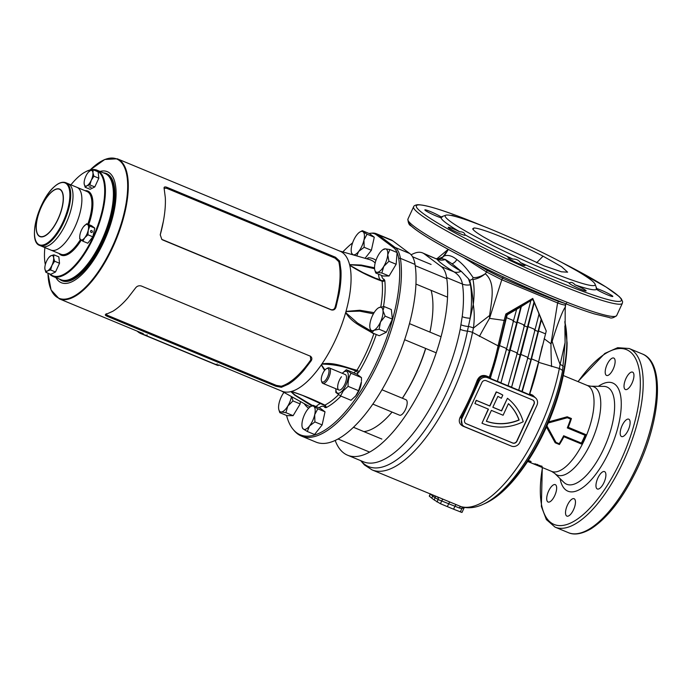 <?xml version="1.0" encoding="UTF-8"?>
<svg xmlns="http://www.w3.org/2000/svg" width="692" height="692" viewBox="0 0 692 692"><rect width="100%" height="100%" fill="white"/><g stroke="black" fill="none" stroke-linecap="round" stroke-linejoin="round"><path stroke-width="1.04" d="M72.383 278.167A56.969 22.481 -67.5 0 0 101.932 240.634A56.969 22.481 -67.5 0 0 111.992 182.697A56.969 22.481 112.5 0 1 112.078 182.991A56.969 22.481 112.5 0 1 79.692 273.003A56.969 22.481 112.5 0 1 72.651 278.028A56.969 22.481 112.5 0 1 72.383 278.167M61.424 279.897A57.488 22.689 -67.5 0 0 61.865 280.096A57.488 22.689 -67.5 0 0 102.546 240.946A57.488 22.689 -67.5 0 0 105.919 173.891A57.488 22.689 -67.5 0 0 105.478 173.718M286.566 415.468A109.025 43.025 -67.5 0 0 293.174 429.455A109.025 43.025 -67.5 0 0 377.425 360.558A109.025 43.025 -67.5 0 0 398.687 258.306A51.537 20.336 -67.5 0 0 393.445 247.546L376.509 234.865A51.537 20.336 -67.5 0 0 370.566 233.256A51.537 20.336 -67.5 0 0 369.078 233.481M370.566 233.256L372.123 233.126A52.263 20.622 112.5 0 1 376.336 233.723A52.263 20.622 112.5 0 1 378.143 234.761L395.08 247.433A52.263 20.622 112.5 0 1 400.4 258.35A109.76 43.311 112.5 0 1 378.991 361.285A109.76 43.311 112.5 0 1 301.331 436.021A109.76 43.311 112.5 0 1 294.178 430.64L293.174 429.455M353.889 372.884A18.295 7.214 112.5 0 1 356.043 371.068L356.994 370.263A79.433 31.348 -67.5 0 0 366.232 352.712A79.433 31.348 -67.5 0 0 373.792 333.907C364.174 327.558 351.891 323.199 345.671 312.568A75.783 29.903 112.5 0 1 335.585 339.608A75.783 29.903 112.5 0 1 321.918 363.957C334.072 361.76 345.715 367.521 356.994 370.263A2.093 0.666 -149.1 0 1 359.018 371.889L357.522 373.619A16.201 6.392 -67.5 0 0 356.838 374.121M309.938 355.939C311.936 357.089 312.369 358.672 311.262 360.679L303.727 370.531A75.783 29.903 112.5 0 1 288.426 384.164L281.393 387.295L275.892 386.274L107.329 316.356C105.314 315.457 104.803 314.825 105.781 314.445L112.761 311.296A75.783 29.903 -67.5 0 0 128.072 297.664L135.649 287.829C137.154 285.986 139.066 285.381 141.376 286.012L310.596 356.302M357.522 373.619A2.093 1.652 -124 0 0 356.043 371.068C345.187 366.604 333.855 364.286 322.065 364.096A2.093 0.623 53.9 0 1 321.918 363.957A75.783 29.903 112.5 0 1 321.607 364.416A75.783 29.903 112.5 0 1 321.287 364.883A75.783 29.903 112.5 0 1 291.462 391.456A75.783 29.903 112.5 0 1 291.168 391.534A75.783 29.903 112.5 0 1 290.882 391.611A75.783 29.903 112.5 0 1 281.973 391.205L218.784 364.995M99.977 171.426A60.1 23.718 112.5 0 1 103.835 241.767A60.1 23.718 112.5 0 1 55.922 277.63M376.336 233.723L390.98 239.795A52.263 20.622 -67.5 0 1 392.779 240.833L409.725 253.506A52.263 20.622 -67.5 0 1 415.036 264.422A109.76 43.311 112.5 0 1 393.627 367.357A109.76 43.311 112.5 0 1 315.976 442.093L301.331 436.021M352.617 242.831A109.025 43.025 -67.5 0 0 342.825 251.923M381.612 275.433A16.201 6.392 -67.5 0 0 384.121 279.326L384.795 280.485A81.509 32.161 112.5 0 1 383.489 306.608M376.275 334.513L376.258 334.573A81.509 32.161 112.5 0 1 368.499 353.872A81.509 32.161 112.5 0 1 359.018 371.889M338.544 394.691A79.433 31.348 -67.5 0 1 324.851 405.14L302.352 395.331L291.6 391.56A2.093 1.462 92.5 0 1 291.462 391.456C302.932 395.193 314.056 399.751 324.851 405.14A2.093 1.747 -116.7 0 1 326.027 407.675L324.903 407.484A16.201 6.392 -67.5 0 0 319.073 407.778M366.76 258.791A16.201 6.392 -67.5 0 0 366.872 258.67L368.3 257.796A2.093 1.894 -89.2 0 1 367.331 258.955M47.938 273.15L51.061 289.939L59.209 298.797A75.783 29.903 112.5 0 0 112.822 247.191A75.783 29.903 112.5 0 0 117.285 158.797L340.049 251.205A75.783 29.903 112.5 0 1 349.572 264.603L361.198 265.045L374.536 267.795M311.85 405.962L294.524 395.037L290.882 391.611A2.093 1.989 30.3 0 0 291.107 391.689L295.095 395.063L312.559 405.581M324.591 370.436L321.287 364.883A2.093 1.09 12.7 0 0 321.512 364.9L324.981 369.96M380.782 306.997A79.433 31.348 -67.5 0 0 382.114 281.194C370.713 277.146 359.918 271.852 349.745 265.313A75.783 29.903 112.5 0 1 345.991 311.409L359.875 310.25L374.104 312.663M373.412 313.831L359.693 311.14L346.164 311.564A2.093 0.753 35.8 0 0 345.991 311.409A75.783 29.903 112.5 0 1 345.836 311.988A75.783 29.903 112.5 0 1 345.671 312.568L357.574 323.052L371.076 331.027M374.58 268.712L361.475 265.711L349.771 264.716A2.093 1.842 21.3 0 0 349.572 264.603A75.783 29.903 112.5 0 1 349.659 264.958A75.783 29.903 112.5 0 1 349.745 265.313A2.093 1.341 -34.3 0 1 349.927 265.339L362.971 272.605L382.114 281.194A2.093 1.557 174.1 0 0 384.795 280.485M161.703 239.337L330.906 309.618C332.947 310.137 334.348 309.341 335.084 307.239A75.783 29.903 -67.5 0 0 338.795 261.671L335.092 258.159L166.53 188.233L164.082 188.267C163.909 186.901 164.86 186.581 166.945 187.324L335.508 257.251L339.694 261.126L340.966 270.451A75.783 29.903 112.5 0 1 339.045 294.109L335.931 307.283C335.058 309.592 333.483 310.457 331.226 309.869L162.663 239.942L161.824 239.432L160.241 234.813L163.381 221.232A75.783 29.903 -67.5 0 0 165.31 197.583L164.047 187.766M349.771 264.716L349.927 265.339M346.164 311.564L345.879 312.568M322.065 364.096L321.512 364.9M291.6 391.56L291.107 391.689M324.47 405.175A2.093 1.86 -34.8 0 1 324.842 405.555L302.551 395.417M376.258 334.573L373.862 333.509M324.842 405.555L324.842 405.555A2.093 1.86 -34.8 0 1 324.903 407.484M384.121 279.326A2.093 1.92 -74.3 0 1 381.776 280.606L381.776 280.606A2.093 1.92 -74.3 0 1 381.655 280.563L376.837 278.591M340.966 270.451A76.812 30.31 112.5 0 1 339.045 294.109M163.355 221.371A75.783 29.903 112.5 0 1 163.312 221.613L163.39 221.215A76.812 30.31 -67.5 0 0 163.407 221.129M163.312 221.613A75.783 29.903 112.5 0 1 160.276 234.726L160.215 234.969M339.694 261.126L338.795 261.671M335.931 307.283L335.084 307.239M303.727 370.531A76.812 30.31 112.5 0 1 288.426 384.164M106.43 313.718C105.495 314.047 105.937 314.626 107.753 315.44L276.307 385.366L281.237 386.231A75.783 29.903 -67.5 0 0 310.725 359.952L310.379 356.164M311.262 360.679L310.725 359.952M281.393 387.295L281.237 386.231M93.091 169.808A56.969 22.481 -67.5 0 0 85.376 171.91A56.969 22.481 -67.5 0 0 78.334 176.936A56.969 22.481 -67.5 0 0 70.93 184.833M44.893 247.589A56.969 22.481 -67.5 0 0 45.335 264.586M50.066 274.032A56.969 22.481 -67.5 0 0 70.818 269.318A56.969 22.481 -67.5 0 0 102.355 209.918A56.969 22.481 -67.5 0 0 93.29 169.817M85.644 171.772A57.488 22.689 112.5 0 1 85.92 171.625A57.488 22.689 112.5 0 1 97.053 170.206A57.488 22.689 112.5 0 1 102.156 213.655A57.488 22.689 112.5 0 1 71.233 269.932A57.488 22.689 112.5 0 1 52.99 276.419A57.488 22.689 112.5 0 1 49.366 273.738M52.99 276.419L60.974 279.724A57.488 22.689 -67.5 0 0 72.115 278.314A57.488 22.689 -67.5 0 0 79.217 273.236A57.488 22.689 -67.5 0 0 111.896 182.403A57.488 22.689 -67.5 0 0 105.037 173.519L97.053 170.206M61.692 246.257A33.969 13.408 112.5 0 1 50.914 250.089A33.969 13.408 -67.5 0 0 74.952 226.959A33.969 13.408 -67.5 0 0 76.95 187.333A33.969 13.408 112.5 0 1 79.969 213.006A33.969 13.408 112.5 0 1 61.692 246.257M52.817 242.581A33.969 13.408 112.5 0 1 42.048 246.413A33.969 13.408 -67.5 0 0 66.077 223.282A33.969 13.408 -67.5 0 0 68.076 183.657A33.969 13.408 112.5 0 1 71.094 209.33A33.969 13.408 112.5 0 1 52.817 242.581M144.507 335.006C147.335 336.104 147.88 336.226 146.15 335.361L143.365 334.461M147.275 335.957L146.15 335.361M215.48 364.45C218.309 365.549 218.854 365.67 217.124 364.805L214.338 363.905M218.248 365.393L217.124 364.805M218.3 365.532L142.898 334.245A76.232 30.076 112.5 0 1 141.021 333.648L216.423 364.926A76.232 30.076 -67.5 0 0 218.3 365.532L218.871 364.762M141.021 333.648A76.232 30.076 112.5 0 1 137.224 331.165M142.898 334.245L143.192 333.466A75.393 29.747 112.5 0 1 141.341 332.869A75.393 29.747 112.5 0 1 141.082 332.757M353.249 254.915L352.574 254.44A12.543 4.948 112.5 0 1 351.51 252.753A12.543 4.948 112.5 0 1 351.666 246.136A12.543 4.948 112.5 0 1 356.908 234.796A12.543 4.948 112.5 0 1 360.186 231.829L362.349 230.687L363.049 231.768L367.045 234.207L363.957 240.072A12.543 4.948 112.5 0 1 361.881 246.144A12.543 4.948 112.5 0 1 358.715 251.412L356.717 255.91M360.186 231.829A12.543 4.948 112.5 0 1 363.049 231.768A12.543 4.948 112.5 0 1 363.957 240.072L364.156 247.303L371.379 250.296L374.268 237.2L369.571 233.688L362.349 230.687M365.047 258.298L371.379 250.296M364.156 247.303L358.715 251.412A12.543 4.948 112.5 0 1 352.574 254.44L351.873 253.367M367.045 234.207L374.268 237.2M328.198 368.637A7.318 2.889 -67.5 0 0 326.529 368.672A7.318 2.889 -67.5 0 0 322.472 374.147A7.318 2.889 -67.5 0 0 321.46 380.885A7.318 2.889 -67.5 0 0 322.083 381.872A7.318 2.889 -67.5 0 0 327.515 377.028A7.318 2.889 -67.5 0 0 328.198 368.637M326.529 368.672L327.61 368.101A8.365 3.296 112.5 0 1 329.228 367.902A8.365 3.296 112.5 0 1 329.522 368.066A8.365 3.296 112.5 0 1 328.908 377.27A8.365 3.296 112.5 0 1 322.818 383.351A8.365 3.296 112.5 0 1 322.533 383.178A8.365 3.296 112.5 0 1 321.823 382.053L321.46 380.885M372.824 404.093L399.561 415.183A8.365 3.296 -67.5 0 0 400.737 415.165A8.365 3.296 -67.5 0 0 405.815 408.721A8.365 3.296 -67.5 0 0 406.792 400.573A8.365 3.296 -67.5 0 0 406.256 399.898A8.365 3.296 -67.5 0 0 405.97 399.734L381.949 389.769M344.971 374.476A8.365 3.296 112.5 0 1 346.493 378.066A8.365 3.296 112.5 0 1 342.687 387.823A8.365 3.296 112.5 0 1 342.211 388.385A8.365 3.296 112.5 0 1 337.679 387.511A8.365 3.296 112.5 0 1 341.485 376.742M335.854 388.757L335.828 392.416L340.525 395.936L343.37 390.746L348.119 386.352C347.825 381.482 348.794 377.114 351.008 373.256L346.311 369.744L342.263 373.308A11.755 4.636 112.5 0 1 348.292 375.185A11.755 4.636 112.5 0 1 342.929 390.072A11.755 4.636 112.5 0 1 335.862 388.757M355.195 396.525A11.755 4.636 -67.5 0 0 355.394 396.317A11.755 4.636 -67.5 0 0 356.06 395.521A11.755 4.636 -67.5 0 0 361.414 381.794L358.577 390.695L355.731 395.876L350.991 400.27L340.525 395.936M346.311 369.744L356.769 374.078L361.466 377.598L361.466 380.799M348.119 386.352L358.577 390.695M351.008 373.256L361.466 377.598M53.924 254.829L50.923 255.729A8.365 3.296 112.5 0 1 53.639 257.761L53.924 254.829L58.829 256.862L59.529 263.263L55.498 271.991L50.767 274.317L45.854 272.285L47.584 270.857L50.585 269.949L51.969 265.321A8.365 3.296 112.5 0 1 47.584 270.857A8.365 3.296 112.5 0 1 44.876 268.825L45.854 272.285M44.842 267.519L44.876 268.825A8.365 3.296 112.5 0 1 44.842 267.519A8.365 3.296 112.5 0 1 46.546 261.265A8.365 3.296 112.5 0 1 49.132 257.19A8.365 3.296 112.5 0 1 50.923 255.729L49.193 257.165M53.639 257.761A8.365 3.296 112.5 0 1 51.969 265.321L54.616 261.221L53.639 257.761M54.616 261.221L59.529 263.263M50.585 269.949L55.498 271.991M90.583 186.883L89.052 186.918L91.093 187.368L90.583 186.883M93.212 169.791L90.219 170.69A8.365 3.296 112.5 0 1 92.927 172.723L93.212 169.791L98.126 171.824L98.818 178.216L94.787 186.944L90.055 189.279L85.151 187.247L86.881 185.811L89.874 184.911L91.257 180.283A8.365 3.296 112.5 0 1 86.881 185.811A8.365 3.296 112.5 0 1 84.164 183.787L85.151 187.247M84.139 182.472L84.164 183.787A8.365 3.296 112.5 0 1 84.139 182.472A8.365 3.296 112.5 0 1 85.834 176.226A8.365 3.296 112.5 0 1 88.42 172.152A8.365 3.296 112.5 0 1 90.219 170.69L88.489 172.118M92.927 172.723A8.365 3.296 112.5 0 1 91.257 180.283L93.913 176.183L92.927 172.723M93.913 176.183L98.818 178.216M89.874 184.911L94.787 186.944M91.655 230.548A1.047 0.874 63.7 0 0 91.24 232.443A1.047 0.874 63.7 0 0 91.655 230.548M86.716 223.724L91.629 225.756L94.761 228.1L92.832 236.837L87.78 243.221L82.867 241.188L84.761 237.728L87.927 234.796L88.256 230.168A8.365 3.296 112.5 0 1 84.761 237.728A8.365 3.296 112.5 0 1 80.67 239.752A8.365 3.296 112.5 0 1 79.753 236.413A8.365 3.296 112.5 0 1 80.064 234.216A8.365 3.296 112.5 0 1 83.559 226.656A8.365 3.296 112.5 0 1 84.035 226.085A8.365 3.296 112.5 0 1 87.65 224.632L86.716 223.724L83.559 226.656M79.744 236.543L79.736 238.844L82.867 241.188M87.65 224.632A8.365 3.296 112.5 0 1 88.256 230.168L89.848 226.068L87.65 224.632M87.927 234.796L92.832 236.837M89.848 226.068L94.761 228.1M388.921 261.273L383.74 266.455A12.543 4.948 112.5 0 1 380.34 270.754A12.543 4.948 112.5 0 1 377.157 272.319L375.756 273.003L382.979 275.996L389.086 276.004L396.144 264.266L397.096 252.528L389.873 249.527L387.745 254.717L388.921 261.273L396.144 264.266M383.766 249.518L385.176 248.843A12.543 4.948 112.5 0 1 387.745 254.717A12.543 4.948 112.5 0 1 383.74 266.455L381.863 273.011L389.086 276.004M375.756 273.003L374.865 270.226A12.543 4.948 112.5 0 1 374.588 266.446A12.543 4.948 112.5 0 1 378.593 254.708A12.543 4.948 112.5 0 1 383.541 249.302A12.543 4.948 112.5 0 1 385.176 248.843L389.873 249.527M381.863 273.011L377.157 272.319A12.543 4.948 112.5 0 1 374.865 270.226M384.112 306.556L382.987 310.665L385.159 316.149L380.488 322.005L379.104 329.236L373.914 330.309A12.543 4.948 112.5 0 1 371.18 330.3A12.543 4.948 112.5 0 1 370.116 328.613A12.543 4.948 112.5 0 1 369.848 327.264A12.543 4.948 112.5 0 1 372.348 315.915A12.543 4.948 112.5 0 1 378.792 307.689A12.543 4.948 112.5 0 1 378.922 307.62L384.112 306.556L391.335 309.549L392.381 319.142L386.335 332.238L379.242 335.732L372.011 332.74L370.116 328.613M378.922 307.62A12.543 4.948 112.5 0 1 382.987 310.665A12.543 4.948 112.5 0 1 380.488 322.005A12.543 4.948 112.5 0 1 373.914 330.309L372.011 332.74M379.104 329.236L386.335 332.238M385.159 316.149L392.381 319.142M314.903 421.912L309.462 426.021L307.317 431.497L303.321 429.049A12.543 4.948 112.5 0 1 302.257 427.362A12.543 4.948 112.5 0 1 302.421 420.745A12.543 4.948 112.5 0 1 304.497 414.672A12.543 4.948 112.5 0 1 307.655 409.404A12.543 4.948 112.5 0 1 310.942 406.438A12.543 4.948 112.5 0 1 313.805 406.377L317.801 408.816L325.024 411.818L320.327 408.297L313.095 405.304L313.805 406.377A12.543 4.948 112.5 0 1 314.704 414.681L314.903 421.912L322.135 424.914L325.024 411.818M307.317 431.497L314.54 434.49L322.135 424.914M310.942 406.438L313.095 405.304M317.801 408.816L314.704 414.681A12.543 4.948 112.5 0 1 309.462 426.021A12.543 4.948 112.5 0 1 303.321 429.049L302.62 427.976M291.868 396.801L292.958 400.928L287.777 406.109L285.9 412.666L281.203 411.974A12.543 4.948 112.5 0 1 278.902 409.88A12.543 4.948 112.5 0 1 278.625 406.1A12.543 4.948 112.5 0 1 282.63 394.362A12.543 4.948 112.5 0 1 283.945 392.39M291.479 396.577A12.543 4.948 112.5 0 1 287.777 406.109A12.543 4.948 112.5 0 1 281.203 411.974L279.793 412.657L287.016 415.65L293.123 415.658L300.181 403.92L300.38 401.524M292.958 400.928L300.181 403.92M279.793 412.657L278.902 409.88M285.9 412.666L293.123 415.658M564.828 321.754A110.054 43.423 -67.5 0 1 544.336 429.905A110.054 43.423 -67.5 0 1 485.04 503.473C492.419 500.143 499.84 494.685 507.305 487.099A108.661 42.878 -67.5 0 0 515.67 477.783A108.661 42.878 -67.5 0 0 544.881 429.983A108.661 42.878 -67.5 0 0 566.402 355.48A108.661 42.878 -67.5 0 0 567.094 342.981L564.828 321.616M564.88 326.044L565.079 342.678L562.553 370.756A7.318 3.036 -168.8 0 0 559.344 368.525L538.592 362.323A113.938 44.963 112.5 0 1 529.726 393.938L532.658 395.149L536.144 398.488M546.948 425.883L555.97 442.37L559.188 443.71A46.935 18.52 -67.5 0 0 563.66 435.744L581.401 443.105A46.935 18.52 -67.5 0 0 583.278 439.23A46.935 18.52 -67.5 0 0 585.025 435.268L567.284 427.907A46.935 18.52 -67.5 0 0 570.571 419.058L567.353 417.726L548.202 423.011M512.962 259.111L513.533 259.076C516.422 259.076 518.715 260.227 520.427 262.553A9.411 0.865 -155.2 0 1 525.02 265.529A9.411 0.865 -155.2 0 1 519.536 263.868A9.411 0.865 -155.2 0 1 507.945 257.64A9.411 0.865 -155.2 0 1 512.962 259.111A85.713 7.871 -155.2 0 1 464.912 234.744A9.411 0.865 -155.2 0 1 465.292 235.245A9.411 0.865 -155.2 0 1 459.808 233.585A9.411 0.865 -155.2 0 1 448.217 227.357A9.411 0.865 -155.2 0 1 453.701 229.017A9.411 0.865 -155.2 0 1 459.773 231.794C462.879 231.82 464.591 232.806 464.912 234.744M595.094 284.187A82.582 7.586 -155.2 0 1 546.939 270.373A82.582 7.586 -155.2 0 1 445.804 215.203A82.582 7.586 -155.2 0 1 493.37 230.28A82.582 7.586 -155.2 0 1 595.094 284.187L596.625 288.305A85.713 7.871 -155.2 0 1 596.712 288.599C596.08 287.076 596.011 287.327 596.504 289.334C596.011 287.327 596.08 287.076 596.712 288.599A9.411 0.865 -155.2 0 1 601.236 290.225A9.411 0.865 -155.2 0 1 612.827 296.453A9.411 0.865 -155.2 0 1 607.342 294.792A9.411 0.865 -155.2 0 1 596.504 289.334A85.713 7.871 -155.2 0 1 575.026 284.853A9.411 0.865 -155.2 0 1 586.133 290.882A9.411 0.865 -155.2 0 1 580.64 289.221A9.411 0.865 -155.2 0 1 569.049 282.993A9.411 0.865 -155.2 0 1 569.594 282.942A85.713 7.871 -155.2 0 1 546.645 273.971A85.713 7.871 -155.2 0 1 520.427 262.553M430.346 211.536A9.411 0.865 -155.2 0 1 441.185 216.994C442.828 216.518 442.759 216.76 440.986 217.729A9.411 0.865 -155.2 0 1 436.453 216.103A9.411 0.865 -155.2 0 1 424.862 209.875A9.411 0.865 -155.2 0 1 430.346 211.536M445.804 215.203L441.669 216.708A85.713 7.871 -155.2 0 0 441.185 216.994C442.828 216.518 442.759 216.76 440.986 217.729A85.713 7.871 -155.2 0 0 459.773 231.794M587.188 277.241A9.411 0.865 -155.2 0 1 589.428 278.807M569.594 282.942C571.056 281.947 572.742 282.44 574.645 284.429L575.026 284.853M597.879 478.008A9.411 3.711 112.5 0 1 604.531 471.607A9.411 3.711 112.5 0 1 603.978 482.575A9.411 3.711 112.5 0 1 597.326 488.984A9.411 3.711 112.5 0 1 597.879 478.008M548.626 491.043A9.411 3.711 112.5 0 1 555.287 484.642A9.411 3.711 112.5 0 1 554.733 495.61A9.411 3.711 112.5 0 1 548.073 502.02A9.411 3.711 112.5 0 1 548.626 491.043M625.931 378.55A9.411 3.711 112.5 0 1 632.583 372.14A9.411 3.711 112.5 0 1 632.038 383.117A9.411 3.711 112.5 0 1 625.378 389.518A9.411 3.711 112.5 0 1 625.931 378.55M567.44 505.125A9.411 3.711 112.5 0 1 574.101 498.724A9.411 3.711 112.5 0 1 573.547 509.693A9.411 3.711 112.5 0 1 566.886 516.102A9.411 3.711 112.5 0 1 567.44 505.125M622.108 425.58A9.411 3.711 112.5 0 1 628.76 419.17A9.411 3.711 112.5 0 1 628.206 430.147A9.411 3.711 112.5 0 1 621.554 436.548A9.411 3.711 112.5 0 1 622.108 425.58M607.118 364.468A9.411 3.711 112.5 0 1 613.769 358.058A9.411 3.711 112.5 0 1 613.216 369.035A9.411 3.711 112.5 0 1 606.564 375.445A9.411 3.711 112.5 0 1 607.118 364.468M335.179 440.406A109.76 43.311 -67.5 0 0 347.557 455.198A109.76 43.311 -67.5 0 0 425.208 380.462A109.76 43.311 -67.5 0 0 446.625 277.527A52.263 20.622 -67.5 0 0 441.306 266.61L424.36 253.929A52.263 20.622 -67.5 0 0 422.561 252.9A52.263 20.622 -67.5 0 0 414.283 253.324A109.76 43.311 -67.5 0 0 411.1 254.777M538.661 466.001A46.52 18.355 112.5 0 0 539.172 466.183L535.444 464.6L540.089 466.408A46.52 18.355 112.5 0 0 540.616 466.486L537.226 464.851L541.602 466.529A46.52 18.355 112.5 0 0 542.182 466.503L535.253 463.882A46.52 18.355 112.5 0 1 534.674 463.865L538.419 465.647L533.29 463.675A46.52 18.355 112.5 0 1 532.754 463.528L538.661 466.001L538.86 465.526M527.676 461.426L528.61 461.694L527.806 461.235M527.711 461.071L531.084 461.798M530.902 461.417L530.738 461.91L527.78 460.37M548.687 421.861L567.215 416.783L571.428 418.53A46.52 18.355 112.5 0 1 568.244 427.31L585.986 434.671A46.52 18.355 112.5 0 1 583.91 439.446A46.52 18.355 112.5 0 1 581.635 444.082L563.894 436.721A46.52 18.355 112.5 0 1 559.413 444.532L555.2 442.785L546.464 426.973M474.92 403.557L476.191 400.313L489.728 405.927L496.216 391.897A52.601 48.094 -53.2 0 1 497.185 392.286A52.601 48.094 -53.2 0 1 502.626 394.994L502.799 395.123A52.601 48.094 -53.2 0 0 497.358 392.416A52.601 48.094 -53.2 0 0 496.38 392.027L489.901 406.057L476.356 400.443L474.92 403.557L488.457 409.171L481.978 423.21A52.601 48.094 126.8 0 0 523.213 421.731A52.601 48.094 -53.2 0 0 507.452 398.272L501.605 410.918L492.825 407.268L497.851 396.395A49.158 44.937 -53.2 0 1 501.345 398.272L502.799 395.123M510.687 445.812L462.939 426.142C459.289 424.153 458.372 421.143 460.197 417.138A113.938 44.963 -67.5 0 0 469.288 399.197A113.938 44.963 -67.5 0 0 477.186 380.366C479.149 376.206 482.142 374.709 486.173 375.868L489.279 377.157A113.938 44.963 -67.5 0 0 498.067 345.844L472.506 332.42A113.938 44.963 112.5 0 1 452.68 392.303A113.938 44.963 112.5 0 1 372.062 469.885L461.503 506.821C468.363 508.603 475.421 507.833 482.67 504.52A112.078 44.227 112.5 0 0 543.064 429.602A112.078 44.227 112.5 0 0 562.553 370.756M445.406 259.5C446.859 262.164 452.101 266.083 461.114 271.255L452.066 263.79L445.406 259.5A11.496 11.297 -36.2 0 1 436.989 259.171L422.561 252.9M469.773 280.416L468.484 278.755L470.439 284.749A112.666 44.461 112.5 0 1 470.205 318.19L473.259 304.48C472.662 295.32 471.503 287.301 469.773 280.416L472.524 279.075L473.077 277.518C476.598 277.942 480.672 276.688 485.282 273.772L486.597 272.034L463.692 257.51M503.093 415.243L508.447 403.661A49.158 44.937 -53.2 0 1 519.138 420.044A49.158 44.937 126.8 0 1 486.364 421.264L491.389 410.391L503.093 415.243M527.416 358.006L530.963 359.485L521.906 391.456L529.328 394.648L538.61 361.804L546.247 331.01L538.739 313.675M520.868 354.442L527.961 357.392L518.68 390.227L511.587 387.286L520.868 354.442L534.293 302.542L532.754 299.446L506.7 314.479L507.219 314.817L506.44 317.637L513.542 320.578L516.63 309.315L507.219 314.817M506.821 314.523L499.192 345.922A114.777 45.291 112.5 0 1 490.048 378.273L486.173 376.638C482.575 375.618 479.928 376.984 478.224 380.721L479.063 381.353A6.686 6.116 -53.2 0 1 487.531 377.659L534.016 396.94A6.686 6.116 -53.2 0 1 535.236 397.632A6.686 6.116 -53.2 0 1 536.906 405.348L519.787 442.387A6.686 6.116 -53.2 0 1 511.319 446.072L464.825 426.791A6.686 6.116 -53.2 0 1 463.614 426.099A6.686 6.116 -53.2 0 1 461.945 418.392L479.063 381.353M490.291 378.446L499.572 345.611L506.674 348.56L497.392 381.396L490.048 378.273M499.572 345.611L506.44 317.637M510.22 350.031L517.322 352.972L508.032 385.807L500.939 382.866L510.22 350.031L521.327 306.573L516.63 309.315M506.674 348.56L513.542 320.578M500.939 382.866L520.989 306.314M530.409 300.83L521.327 306.573M517.322 352.972L530.738 301.072M511.587 387.286L533.947 302.292M527.961 357.392L539.077 313.934L534.293 302.542M522.226 391.698L531.517 358.863L541.464 319.626M530.963 359.485L541.127 319.367M500.619 382.624L497.427 381.301M511.267 387.044L508.066 385.721M521.906 391.456L518.715 390.132M551.602 366.578A237.806 116.317 96.5 0 1 550.962 343.812L557.596 302.932L501.778 279.767L489.529 318.372L504.148 320.405L505.843 314.021L532.762 298.425L546.135 330.724M542.26 346.078L538.506 362.288M544.111 338.708L550.962 343.812L552.147 341.364C556.134 328.077 562.432 310.578 565.252 307.213L565.174 308.883M448.373 249.405L444.264 255.953C448.027 254.665 452.187 255.85 456.755 259.517C462.066 263.245 467.507 269.249 473.077 277.518M566.497 303.2L565.373 304.731L565.191 308.623L565.079 342.678L560.105 364.494A237.806 134.663 72.8 0 1 552.147 341.364M566.428 303.286L565.373 304.731C564.897 305.302 562.302 304.705 557.596 302.932L558.539 301.401C541.801 294.948 523.143 287.206 502.574 278.175L487.107 270.373L475.785 263.635M503.257 276.869L501.778 279.767L486.597 272.034L487.35 269.318M489.651 315.474A237.806 16.089 -35.5 0 0 473.44 328.051C474.548 319.479 474.487 311.616 473.259 304.48C474.487 295.026 474.392 286.678 472.973 279.456C476.926 279.084 481.026 277.189 485.282 273.772C496.155 282.838 491.363 301.219 489.651 315.474L489.529 318.372A237.806 63.231 127.5 0 0 479.366 336.468M439.074 259.232L441.531 258.583L439.005 259.223M464.124 507.418L461.867 508.585L459.341 507.997A2.093 0.891 112.6 0 1 460.846 506.587A113.938 44.963 -67.5 0 0 539.535 428.339A113.938 44.963 -67.5 0 0 559.344 368.525L560.105 364.494A7.318 2.785 -171.9 0 1 563.297 366.423M499.192 345.922L498.067 345.844L504.148 320.405L505.229 320.56M347.557 455.198L363.412 461.772A109.76 43.311 -67.5 0 0 441.072 387.036A109.76 43.311 -67.5 0 0 460.171 329.349L462.204 316.659A11.496 5.977 -172.6 0 0 470.205 318.19L468.415 326.494A8.045 3.469 15.4 0 1 473.44 328.051L472.506 332.42A8.045 3.348 11.2 0 0 467.429 331.157A112.216 44.279 112.5 0 1 447.897 390.132A112.216 44.279 112.5 0 1 360.93 460.742M437.802 259.085L442.854 256.914L448.329 249.38M532.762 298.425L532.754 299.446M532.624 399.967L486.139 380.678A3.348 3.062 126.8 0 0 481.9 382.529L464.782 419.568A3.348 3.062 126.8 0 0 466.226 423.763L512.711 443.053A3.348 3.062 126.8 0 0 516.95 441.202L534.068 404.163A3.348 3.062 126.8 0 0 532.624 399.967M460.197 417.138L461.114 417.76L462.265 425.096L463.614 426.099M535.236 397.632L534.016 396.94M465.534 423.357A3.348 3.062 126.8 0 0 466.053 423.642L512.547 442.923A3.348 3.062 126.8 0 0 516.777 441.081L533.895 404.042A3.348 3.062 126.8 0 0 533.143 400.253M492.851 407.225L501.441 410.788L507.452 398.272M488.267 409.093L481.978 423.21M508.438 403.678A49.158 44.937 -53.2 0 1 518.965 419.914L519.138 420.044M486.389 421.203A49.158 44.937 126.8 0 0 518.965 419.914M464.306 507.452L461.988 512.461L453.563 509.191A104.527 9.601 -155.2 0 1 447.369 506.622L440.432 503.715L434.152 499.927A104.527 9.601 -155.2 0 1 431.782 498.153L429.265 496.121L430.234 494.019M459.341 507.997L438.131 499.546A2.093 1.894 112.3 0 0 437.18 496.899M437.007 501.977L438.131 499.546L432.682 496.207L430.536 493.863M474.02 227.979L472.697 228.818C473.19 230.237 476.831 232.962 483.639 237.01L493.266 242.39L544.111 265.849L561.376 271.8L567.622 272.181L561.558 266.68L543.056 256.178C520.107 244.129 482.488 228.118 474.02 227.979L473.025 229.424M451.582 215.584A9.411 0.865 -155.2 0 1 451.556 215.446A9.411 0.865 -155.2 0 1 455.829 216.613M564.637 303.33L558.539 301.401L558.781 301.02M567.353 417.726L567.215 416.783M555.2 442.785L555.97 442.37M559.188 443.71L559.413 444.532M563.66 435.744L563.894 436.721M581.401 443.105L581.635 444.082M585.025 435.268L585.986 434.671M567.284 427.907L568.244 427.31M571.428 418.53L570.571 419.058M444.264 255.953L442.854 256.914M443.079 257.035L440.726 258.678M441.531 258.583L445.38 259.448M461.27 271.342L468.484 278.755M472.973 279.456L472.524 279.075M460.993 324.816A11.496 5.181 -170.4 0 0 468.415 326.494L467.429 331.157A11.496 4.775 -168.8 0 1 460.171 329.349M462.204 316.659A109.76 43.311 -67.5 0 0 462.429 284.083C461.538 278.79 458.701 274.715 453.926 271.844C444.619 266.109 438.97 261.887 436.989 259.171L424.36 253.929M461.114 271.255A11.496 9.108 -58.3 0 1 453.926 271.844L441.306 266.61M460.31 511.968L461.867 508.585A2.093 0.796 93.7 0 1 462.533 507.089M477.186 380.366L478.224 380.721A114.777 45.291 112.5 0 1 461.114 417.76L461.945 418.392M489.279 377.157L489.962 378.213M529.043 394.423L529.726 393.938M505.843 314.021L506.7 314.479M530.738 461.426L529.787 461.253M529.743 460.95L527.788 460.69L529.588 461.434M528.385 461.668L528.576 461.175M538.419 465.647L538.601 465.162M541.602 466.529L541.767 466.045M537.226 464.851L537.399 464.367M540.089 466.408L540.27 465.924M535.444 464.6L535.634 464.116M431.22 325.292A81.535 32.169 112.5 0 1 429.966 332.125M425.727 348.474A81.535 32.169 112.5 0 1 416.056 373.611A81.535 32.169 112.5 0 1 402.398 398.255M431.107 290.355A83.62 33 112.5 0 1 429.922 332.108M425.615 348.431A83.62 33 112.5 0 1 415.849 373.749A83.62 33 112.5 0 1 402.355 398.237M392.079 412.077A83.62 33 112.5 0 1 363.888 431.609M398.687 258.306L400.4 258.35L415.036 264.422M47.964 273.158A75.393 29.747 -67.5 0 0 70.913 297.629A75.393 29.747 -67.5 0 0 112.268 246.923A75.393 29.747 -67.5 0 0 125.901 171.279A75.393 29.747 -67.5 0 0 90.185 169.929M103.532 172.896A58.016 22.888 112.5 0 1 103.151 241.257A58.016 22.888 112.5 0 1 59.477 279.101M340.922 396.101A81.509 32.161 112.5 0 1 326.027 407.675M308.675 408.237A81.509 32.161 112.5 0 1 304.229 403.661M368.3 257.796A81.509 32.161 112.5 0 1 375.972 260.313M375.176 262.96A79.433 31.348 -67.5 0 0 369.571 259.595L339.426 250.945M281.35 390.945L308.762 406.178A79.433 31.348 -67.5 0 0 310.224 406.879M380.972 280.286A18.295 7.214 112.5 0 1 378.593 274.179M316.106 406.55A18.295 7.214 112.5 0 1 320.976 403.574M392.779 240.833L378.143 234.761L376.509 234.865M409.725 253.506L395.08 247.433L393.445 247.546M335.508 257.251L335.092 258.159M166.53 188.233L166.945 187.324M107.753 315.44L107.329 316.356M275.892 386.274L276.307 385.366M87.823 224.182A33.969 13.408 -67.5 0 0 86.976 191.494L65.775 182.697A33.969 13.408 112.5 0 1 68.793 208.37A33.969 13.408 112.5 0 1 50.516 241.62A33.969 13.408 112.5 0 1 39.738 245.452L60.939 254.249A33.969 13.408 -67.5 0 0 71.717 250.417A33.969 13.408 -67.5 0 0 80.445 239.579M85.012 190.681A34.704 13.693 112.5 0 1 88.714 224.545M81.232 240.15A34.704 13.693 112.5 0 1 72.288 251.265A34.704 13.693 112.5 0 1 58.976 253.436M54.383 186.676A33.493 13.217 -67.5 0 0 34.6 229.493A33.493 13.217 -67.5 0 0 49.962 240.989A33.493 13.217 -67.5 0 0 69.745 198.171A33.493 13.217 -67.5 0 0 54.383 186.676M51.416 192.16A25.483 10.051 -67.5 0 0 36.365 224.736A25.483 10.051 -67.5 0 0 48.059 233.481A25.483 10.051 -67.5 0 0 63.11 200.914A25.483 10.051 -67.5 0 0 51.416 192.16M48.077 233.706A25.734 10.155 112.5 0 1 36.278 224.865A25.734 10.155 112.5 0 1 51.476 191.978A25.734 10.155 112.5 0 1 63.275 200.81A25.734 10.155 112.5 0 1 48.077 233.706M146.808 335.577L147.093 334.798M216.89 364.649L217.176 363.871M598.39 386.309A58.517 23.087 112.5 0 1 620.672 396.058A58.517 23.087 112.5 0 1 609.315 451.288A58.517 23.087 112.5 0 1 560.087 478.648M603.9 448.399A52.627 20.769 -67.5 0 0 603.744 386.378L590.89 386.222A47.774 18.848 112.5 0 1 591.029 442.534A47.774 18.848 112.5 0 1 554.724 473.397L563.919 482.393A52.627 20.769 -67.5 0 0 603.9 448.399M527.659 461.443L551.636 471.39A46.52 18.355 -67.5 0 0 584.55 439.714A46.52 18.355 -67.5 0 0 587.283 385.461L590.89 386.222M562.449 262.778A112.891 10.363 -155.2 0 1 621.347 300.466A112.891 10.363 -155.2 0 1 555.46 280.571A112.891 10.363 -155.2 0 1 423.028 213.413A112.891 10.363 -155.2 0 1 482.229 225.756A112.891 10.363 -155.2 0 1 483.258 226.189M561.956 262.519L606.106 287.042L619.081 296.427L621.355 298.84L622.627 301.747L622.35 303.286A114.984 10.562 -155.2 0 1 555.269 282.967A114.984 10.562 -155.2 0 1 413.591 206.821L407.917 219.105C408.107 222.971 409.188 225.246 411.16 225.947C413.989 228.524 418.452 231.742 424.559 235.6C432.837 240.825 443.434 246.854 456.348 253.679C485.49 268.954 516.076 283.288 548.116 296.669C566.843 304.428 582.24 310.163 594.307 313.883L609.367 317.524C611.174 318.579 613.614 317.922 616.676 315.569A114.984 10.562 -155.2 0 1 549.595 295.25A114.984 10.562 -155.2 0 1 407.917 219.105M548.038 296.634A112.891 10.363 -155.2 0 1 408.981 221.803M642.461 354.027C664.96 362.444 661.076 418.02 637.998 467.178C623.95 496.839 608.389 517.313 591.305 528.61C579.714 535.487 572.258 534.483 568.366 532.65A96.69 38.155 -67.5 0 0 636.778 466.806A96.69 38.155 -67.5 0 0 642.461 354.027L629.158 348.508L617.679 347.687L604.843 353.422L577.932 381.577M568.366 532.65L555.053 527.131A96.69 38.155 -67.5 0 0 623.466 461.287A96.69 38.155 -67.5 0 0 629.158 348.508M542.485 467.593A94.596 37.325 -67.5 0 0 561.947 525.531A94.596 37.325 -67.5 0 0 621.018 460.042A94.596 37.325 -67.5 0 0 635.308 358.11A94.596 37.325 -67.5 0 0 578.131 381.664M532.26 415.399A113.938 44.963 112.5 0 1 528.55 423.781A113.938 44.963 112.5 0 1 524.597 431.972M506.12 349.175L509.667 350.654M516.768 353.595L520.315 355.065M531.517 358.863L538.61 361.804M538.385 330.888L545.478 333.829M534.285 329.928L537.831 331.399M527.736 326.468L534.829 329.409M523.636 325.517L527.183 326.987M517.088 322.048L524.19 324.998M512.988 321.097L516.535 322.567M532.658 395.149L532.658 395.919L529.363 394.552M486.173 375.868L486.173 376.638L487.531 377.659M453.563 509.191L454.955 506.172A2.093 0.891 112.6 0 1 456.461 504.762M447.369 506.622L448.762 503.603A2.093 0.753 112.4 0 1 450.146 502.141M440.432 503.715L441.816 500.731A2.093 0.753 112.4 0 1 443.2 499.269M434.152 499.927L435.052 497.981A2.093 1.886 121.6 0 0 434.896 495.956M431.782 498.153L432.682 496.207A2.093 1.929 132.7 0 0 432.881 495.117M429.412 496.294L430.424 494.097M470.439 284.749A11.496 8.884 171 0 1 462.429 284.083L446.625 277.527M543.056 256.178L536.594 262.804M456.755 259.517A8.045 7.361 -53.2 0 1 452.066 263.79M59.209 298.797L141.6 332.973M117.285 158.797L104.786 159.48L90.142 169.938M72.651 278.028L72.115 278.314M39.738 245.452C27.256 241.672 38.666 199.642 54.46 186.581C58.69 182.792 62.462 181.503 65.775 182.697M112.078 182.991L111.896 182.403M85.376 171.91L85.92 171.625M431.099 264.456L412.527 256.749M351.51 252.753L351.778 253.627M345.291 374.562L329.228 367.902M338.881 390.011L322.818 383.351M355.394 396.317L354.979 396.767M447.534 297.162L415.953 284.066M446.807 278.755L415.226 265.659M383.541 249.302L384.077 249.025M441.063 336.727L409.482 323.631M436.219 352.825L404.638 339.72M381.854 439.065L353.422 427.267M369.58 452.084L337.999 438.979M302.257 427.362L302.525 428.236M566.402 355.48C563.755 380.029 556.697 404.768 545.218 429.697C536.862 447.811 527.01 463.839 515.67 477.783M372.062 469.885L364.407 464.912L360.67 460.63M483.786 226.396L482.151 225.722C448.554 211.821 427.033 204.815 417.605 204.702C415.139 205.074 413.807 205.784 413.591 206.821M555.053 527.131L546.369 519.58L541.36 506.449L542.277 467.507M485.04 503.473L482.67 504.52M565.191 308.623L565.71 303.952M448.217 249.319L436.851 258.817M563.305 375.514L587.283 385.461M622.35 303.286L616.676 315.569M554.724 473.397L551.636 471.39M436.392 258.635L439.446 259.215M529.908 460.898L529.743 461.382"/></g></svg>
